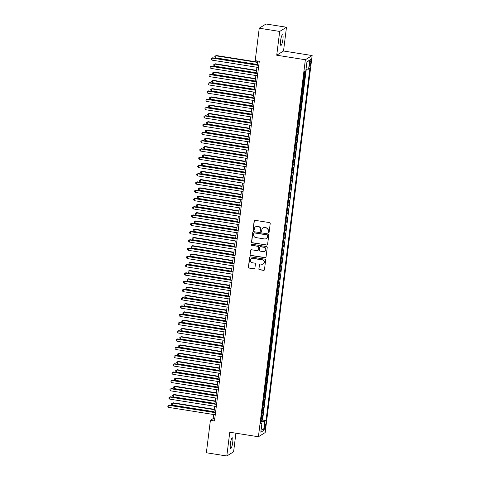 <?xml version="1.0" encoding="UTF-8"?>
<svg xmlns="http://www.w3.org/2000/svg" width="480" height="480" viewBox="0 0 480 480"><rect width="100%" height="100%" fill="white"/><g stroke="black" fill="none" stroke-linecap="round" stroke-linejoin="round"><path stroke-width="0.72" d="M268.5 232.644A0.582 0.564 -121.8 0 0 269.136 232.164L270.21 223.542A0.828 0.804 -121.8 0 0 269.508 222.606L255.054 220.314A0.828 0.804 -121.8 0 0 254.148 220.998L253.074 229.626A0.582 0.564 -121.8 0 0 253.944 230.208A0.582 0.564 -121.8 0 0 254.202 229.8L254.34 228.684A2.652 2.562 -121.8 0 1 257.232 226.494L258.438 226.686A2.652 2.562 -121.8 0 1 260.682 229.692L260.544 230.808A0.582 0.564 -121.8 0 0 261.408 231.39A0.582 0.564 -121.8 0 0 261.666 230.982L261.804 229.866A2.652 2.562 -121.8 0 1 264.696 227.676L265.902 227.868A2.652 2.562 -121.8 0 1 268.146 230.874L268.008 231.99A0.582 0.564 -121.8 0 0 268.5 232.644M262.98 228.018L263.16 227.904A2.652 2.562 -121.8 0 1 264.882 227.562L266.088 227.754A2.652 2.562 -121.8 0 1 268.332 230.76L268.194 231.876A0.582 0.564 -121.8 0 0 268.962 232.506M254.61 220.374A0.828 0.804 -121.8 0 0 254.334 220.89L253.26 229.512A0.582 0.564 -121.8 0 0 254.028 230.142M255.51 226.836L255.696 226.722A2.652 2.562 -121.8 0 1 257.418 226.38L258.618 226.572A2.652 2.562 -121.8 0 1 260.868 229.578L260.724 230.694A0.582 0.564 -121.8 0 0 261.498 231.324M232.716 442.422A5.406 1.062 99 0 0 232.392 437.814A5.406 1.062 99 0 0 230.37 443.88A5.406 1.062 99 0 0 230.7 448.488A5.406 1.062 99 0 0 232.716 442.422M282.924 39.36A5.406 1.062 99 0 0 282.594 34.752A5.406 1.062 99 0 0 280.572 40.812A5.406 1.062 99 0 0 280.902 45.426A5.406 1.062 99 0 0 282.924 39.36M265.554 426.234A2.7 0.528 99 0 0 265.386 423.93A2.7 0.528 99 0 0 264.378 426.96A2.7 0.528 99 0 0 264.54 429.264A2.7 0.528 99 0 0 265.554 426.234M258.798 268.782A0.828 0.804 -121.8 0 0 259.5 269.724L263.556 270.366A0.828 0.804 -121.8 0 0 264.462 269.682L265.656 260.106A0.828 0.804 -121.8 0 0 264.954 259.164L250.5 256.878A0.828 0.804 -121.8 0 0 249.594 257.562L248.406 267.138A0.828 0.804 -121.8 0 0 249.108 268.074L254.004 268.854A0.828 0.804 -121.8 0 0 254.904 268.17L255.42 264.072A0.828 0.804 -121.8 0 0 254.718 263.13L252.288 262.746A2.22 2.142 -121.8 0 1 251.388 258.69A2.22 2.142 -121.8 0 1 252.828 258.402L262.344 259.914A2.22 2.142 -121.8 0 1 263.238 263.97A2.22 2.142 -121.8 0 1 261.798 264.252L260.214 264A0.828 0.804 -121.8 0 0 259.314 264.684L258.984 268.668A0.828 0.804 -121.8 0 0 259.686 269.61L263.742 270.252A0.828 0.804 -121.8 0 0 264.18 270.198M229.77 432.228L226.812 456L206.364 452.76L210.402 420.312L214.494 420.954L259.29 61.302L255.204 60.654L259.242 28.2L279.69 31.44L276.732 55.212L305.358 59.742L258.402 436.764L229.77 432.228M266.7 245.124A0.828 0.804 -121.8 0 0 267.606 244.44L268.8 234.864A0.828 0.804 -121.8 0 0 268.098 233.928L253.644 231.636A0.828 0.804 -121.8 0 0 252.738 232.32L251.55 241.896A0.828 0.804 -121.8 0 0 252.252 242.838L266.886 245.01A0.828 0.804 -121.8 0 0 267.324 244.956M267.228 247.482L266.034 257.064A0.828 0.804 -121.8 0 1 265.128 257.748L250.68 255.456A0.828 0.804 -121.8 0 1 249.978 254.52L250.488 250.422A0.828 0.804 -121.8 0 1 251.388 249.738L257.25 250.662A0.828 0.804 -121.8 0 0 258.156 249.978L258.492 247.26A0.828 0.804 -121.8 0 0 257.79 246.324L251.688 245.358A0.582 0.564 -121.8 0 1 251.454 244.296A0.582 0.564 -121.8 0 1 251.832 244.218L266.526 246.546A0.828 0.804 -121.8 0 1 267.228 247.482M261.108 420.306L261.966 420.438L262.584 415.482L261.912 415.896L262.326 412.59A3.378 0.552 -172.9 0 1 262.062 412.68M262.14 412.038L262.998 412.17L263.616 407.214L262.944 407.628L263.358 404.322A3.378 0.552 -172.9 0 1 263.088 404.412M263.172 403.77L264.024 403.902L264.642 398.946L263.976 399.36L264.384 396.054A3.378 0.552 -172.9 0 1 264.12 396.144M264.198 395.502L265.056 395.634L265.674 390.678L265.002 391.092L265.416 387.786A3.378 0.552 -172.9 0 1 265.152 387.876M265.23 387.234L266.088 387.366L266.706 382.41L266.034 382.824L266.448 379.518A3.378 0.552 -172.9 0 1 266.178 379.608M266.262 378.966L267.114 379.098L267.732 374.142L267.066 374.556L267.474 371.25A3.378 0.552 -172.9 0 1 267.21 371.34M267.288 370.698L268.146 370.83L268.764 365.874L268.092 366.288L268.506 362.982A3.378 0.552 -172.9 0 1 268.236 363.072M268.32 362.43L269.178 362.562L269.796 357.606L269.124 358.02L269.538 354.714A3.378 0.552 -172.9 0 1 269.268 354.804M269.346 354.162L270.204 354.294L270.822 349.338L270.156 349.752L270.564 346.446A3.378 0.552 -172.9 0 1 270.3 346.536M270.378 345.894L271.236 346.026L271.854 341.07L271.182 341.484L271.596 338.178A3.378 0.552 -172.9 0 1 271.326 338.268M271.41 337.626L272.262 337.758L272.88 332.802L272.214 333.216L272.628 329.91A3.378 0.552 -172.9 0 1 272.358 330M272.436 329.358L273.294 329.49L273.912 324.534L273.24 324.948L273.654 321.642A3.378 0.552 -172.9 0 1 273.39 321.732M273.468 321.09L274.326 321.222L274.944 316.266L274.272 316.68L274.686 313.374A3.378 0.552 -172.9 0 1 274.416 313.464M274.5 312.822L275.352 312.954L275.97 307.998L275.304 308.412L275.712 305.106A3.378 0.552 -172.9 0 1 275.448 305.196M275.526 304.554L276.384 304.692L277.002 299.73L276.33 300.144L276.744 296.838A3.378 0.552 -172.9 0 1 276.48 296.928M276.558 296.286L277.416 296.424L278.034 291.462L277.362 291.876L277.776 288.57A3.378 0.552 -172.9 0 1 277.506 288.66M277.59 288.018L278.442 288.156L279.06 283.194L278.394 283.608L278.802 280.302A3.378 0.552 -172.9 0 1 278.538 280.392M278.616 279.75L279.474 279.888L280.092 274.926L279.42 275.34L279.834 272.034A3.378 0.552 -172.9 0 1 279.564 272.124M279.648 271.482L280.506 271.62L281.124 266.658L280.452 267.072L280.866 263.766A3.378 0.552 -172.9 0 1 280.596 263.856M280.674 263.214L281.532 263.352L282.15 258.39L281.484 258.804L281.892 255.498A3.378 0.552 -172.9 0 1 281.628 255.588M281.706 254.946L282.564 255.084L283.182 250.122L282.51 250.536L282.924 247.23A3.378 0.552 -172.9 0 1 282.654 247.32M282.738 246.678L283.59 246.816L284.208 241.854L283.542 242.268L283.956 238.962A3.378 0.552 -172.9 0 1 283.686 239.052M283.764 238.41L284.622 238.548L285.24 233.586L284.574 234L284.982 230.694A3.378 0.552 -172.9 0 1 284.718 230.784M284.796 230.142L285.654 230.28L286.272 225.318L285.6 225.732L286.014 222.426A3.378 0.552 -172.9 0 1 285.744 222.516M285.828 221.874L286.68 222.012L287.298 217.05L286.632 217.464L287.04 214.158A3.378 0.552 -172.9 0 1 286.776 214.248M286.854 213.606L287.712 213.744L288.33 208.782L287.658 209.196L288.072 205.89A3.378 0.552 -172.9 0 1 287.808 205.98M287.886 205.338L288.744 205.476L289.362 200.514L288.69 200.928L289.104 197.622A3.378 0.552 -172.9 0 1 288.834 197.712M288.918 197.07L289.77 197.208L290.388 192.246L289.722 192.66L290.13 189.354A3.378 0.552 -172.9 0 1 289.866 189.444M289.944 188.802L290.802 188.94L291.42 183.978L290.748 184.392L291.162 181.086A3.378 0.552 -172.9 0 1 290.892 181.176M290.976 180.534L291.834 180.672L292.452 175.71L291.78 176.124L292.194 172.818A3.378 0.552 -172.9 0 1 291.924 172.908M292.002 172.266L292.86 172.404L293.478 167.442L292.812 167.856L293.22 164.55A3.378 0.552 -172.9 0 1 292.956 164.64M293.034 163.998L293.892 164.136L294.51 159.174L293.838 159.588L294.252 156.282A3.378 0.552 -172.9 0 1 293.982 156.372M294.066 155.73L294.924 155.868L295.536 150.906L294.87 151.32L295.284 148.014A3.378 0.552 -172.9 0 1 295.014 148.104M295.092 147.462L295.95 147.6L296.568 142.638L295.902 143.052L296.31 139.746A3.378 0.552 -172.9 0 1 296.046 139.836M296.124 139.194L296.982 139.332L297.6 134.37L296.928 134.784L297.342 131.478A3.378 0.552 -172.9 0 1 297.072 131.568M297.156 130.926L298.008 131.064L298.626 126.102L297.96 126.516L298.368 123.21A3.378 0.552 -172.9 0 1 298.104 123.3M298.182 122.658L299.04 122.796L299.658 117.834L298.986 118.248L299.4 114.942A3.378 0.552 -172.9 0 1 299.136 115.032M299.214 114.39L300.072 114.528L300.69 109.566L300.018 109.98L300.432 106.674A3.378 0.552 -172.9 0 1 300.162 106.764M300.246 106.122L301.098 106.26L301.716 101.298L301.05 101.712L301.458 98.406A3.378 0.552 -172.9 0 1 301.194 98.496M301.272 97.854L302.13 97.992L302.748 93.03L302.076 93.444L302.49 90.138A3.378 0.552 -172.9 0 1 302.226 90.228M302.304 89.586L303.162 89.724L303.78 84.762L303.108 85.176L303.522 81.87A3.378 0.552 -172.9 0 1 303.252 81.96M303.33 81.318L304.188 81.456L304.806 76.494L304.14 76.908A3.378 0.552 -172.9 0 1 303.87 76.998M309.822 62.25L309.594 64.068A2.616 0.516 99 0 0 309.756 66.3A2.616 0.516 99 0 0 310.734 63.366L310.962 61.542A2.616 0.516 99 0 0 310.8 59.31A2.616 0.516 99 0 0 309.822 62.25M305.358 59.742L312.15 55.542L265.188 432.564L258.402 436.764M261.966 420.438L262.584 420.06L266.016 420.606L309.888 68.388L308.604 69.186L306.036 69.144M266.016 420.606L264.732 421.398L263.598 430.494L260.814 432.222L261.942 423.126L260.658 423.918L304.53 71.706L305.814 70.908L306.948 61.812L309.738 60.09L308.604 69.186M304.362 73.05L305.22 73.188L304.548 73.602A3.378 0.552 -172.9 0 1 304.284 73.692M304.188 81.456L303.522 81.87M303.162 89.724L302.49 90.138M302.13 97.992L301.458 98.406M301.098 106.26L300.432 106.674M300.072 114.528L299.4 114.942M299.04 122.796L298.368 123.21M298.008 131.064L297.342 131.478M296.982 139.332L296.31 139.746M295.95 147.6L295.284 148.014M294.924 155.868L294.252 156.282M293.892 164.136L293.22 164.55M292.86 172.404L292.194 172.818M291.834 180.672L291.162 181.086M290.802 188.94L290.13 189.354M289.77 197.208L289.104 197.622M288.744 205.476L288.072 205.89M287.712 213.744L287.04 214.158M286.68 222.012L286.014 222.426M285.654 230.28L284.982 230.694M284.622 238.548L283.956 238.962M283.59 246.816L282.924 247.23M282.564 255.084L281.892 255.498M281.532 263.352L280.866 263.766M280.506 271.62L279.834 272.034M279.474 279.888L278.802 280.302M278.442 288.156L277.776 288.57M277.416 296.424L276.744 296.838M276.384 304.692L275.712 305.106M275.352 312.954L274.686 313.374M274.326 321.222L273.654 321.642M273.294 329.49L272.628 329.91M272.262 337.758L271.596 338.178M271.236 346.026L270.564 346.446M270.204 354.294L269.538 354.714M269.178 362.562L268.506 362.982M268.146 370.83L267.474 371.25M267.114 379.098L266.448 379.518M266.088 387.366L265.416 387.786M265.056 395.634L264.384 396.054M264.024 403.902L263.358 404.322M262.998 412.17L262.326 412.59M262.584 420.06L306.288 69.144M305.22 73.188L305.478 71.118M276.732 55.212L283.518 51.012L286.482 27.24L279.69 31.44M286.482 27.24L266.034 24L259.242 28.2M226.812 456L233.598 451.8L235.914 433.2M283.518 51.012L312.15 55.542M213.666 414.522L213.156 418.608L210.402 420.312M257.694 61.044L257.22 64.854M256.92 67.266L256.188 73.122M255.888 75.534L255.162 81.39M254.856 83.802L254.13 89.652M253.83 92.07L253.098 97.92M252.798 100.338L252.072 106.188M251.772 108.606L251.04 114.456M250.74 116.874L250.008 122.724M249.708 125.142L248.982 130.992M248.682 133.41L247.95 139.26M247.65 141.678L246.918 147.528M246.618 149.946L245.892 155.796M245.592 158.214L244.86 164.064M244.56 166.482L243.834 172.332M243.528 174.75L242.802 180.6M242.502 183.018L241.77 188.868M241.47 191.286L240.744 197.136M240.438 199.554L239.712 205.404M239.412 207.822L238.68 213.672M238.38 216.09L237.654 221.94M237.354 224.358L236.622 230.208M236.322 232.626L235.59 238.476M235.29 240.894L234.564 246.744M234.264 249.162L233.532 255.012M233.232 257.43L232.506 263.28M232.2 265.698L231.474 271.548M231.174 273.966L230.442 279.816M230.142 282.234L229.416 288.084M229.11 290.502L228.384 296.352M228.084 298.77L227.352 304.62M227.052 307.038L226.326 312.888M226.026 315.306L225.294 321.156M224.994 323.574L224.262 329.424M223.962 331.842L223.236 337.692M222.936 340.11L222.204 345.96M221.904 348.378L221.178 354.228M220.872 356.646L220.146 362.496M219.846 364.914L219.114 370.764M218.814 373.182L218.088 379.032M217.782 381.45L217.056 387.3M216.756 389.718L216.024 395.568M215.724 397.986L214.998 403.836M214.698 406.254L213.966 412.104M214.758 418.86L213.156 418.608M261.942 423.126L260.814 422.694M260.982 421.338L264.732 421.398M306.906 62.166L309.738 60.09M263.598 430.494L261.294 428.334M253.2 231.696A0.828 0.804 -121.8 0 0 252.924 232.206L251.73 241.782A0.828 0.804 -121.8 0 0 252.432 242.724L266.886 245.01M267.564 235.578A0.582 0.564 -121.8 0 0 267.072 234.924L254.388 232.914A0.582 0.564 -121.8 0 0 253.752 233.394L253.608 234.57A2.652 2.562 -121.8 0 0 255.852 237.576L264.522 238.944A2.652 2.562 -121.8 0 0 267.414 236.754L267.744 235.464A0.582 0.564 -121.8 0 0 267.252 234.81L267.072 234.924M254.01 232.986L254.196 232.872A0.582 0.564 -121.8 0 1 254.568 232.8L267.252 234.81M266.244 238.608L266.424 238.494A2.652 2.562 -121.8 0 0 267.6 236.646L267.414 236.754M267.744 235.464L267.6 236.646M250.95 249.792A0.828 0.804 -121.8 0 0 250.668 250.308L250.158 254.406A0.828 0.804 -121.8 0 0 250.86 255.342L265.314 257.634A0.828 0.804 -121.8 0 0 265.752 257.574M257.79 250.554L257.97 250.446A0.828 0.804 -121.8 0 0 258.336 249.864L258.678 247.146A0.828 0.804 -121.8 0 0 257.976 246.21L251.688 245.358M251.55 244.248A0.582 0.564 -121.8 0 0 251.874 245.244M263.334 251.628A2.22 2.142 -121.8 0 0 265.716 249.036A2.22 2.142 -121.8 0 0 263.874 247.284L260.52 246.756A0.828 0.804 -121.8 0 0 259.62 247.44L259.278 250.158A0.828 0.804 -121.8 0 0 259.98 251.094L263.334 251.628M264.768 251.34L264.954 251.226A2.22 2.142 -121.8 0 0 264.054 247.17L263.874 247.284M259.986 246.858L260.166 246.75A0.828 0.804 -121.8 0 1 260.706 246.642L264.054 247.17M259.776 264.06A0.828 0.804 -121.8 0 0 259.494 264.57L258.984 268.668M263.238 263.97L263.424 263.856A2.22 2.142 -121.8 0 0 262.524 259.8L262.344 259.914M251.388 258.69L251.574 258.576A2.22 2.142 -121.8 0 1 253.014 258.288L262.524 259.8M250.056 256.932A0.828 0.804 -121.8 0 0 249.78 257.448L248.586 267.024A0.828 0.804 -121.8 0 0 249.288 267.96L254.184 268.74A0.828 0.804 -121.8 0 0 254.628 268.68M257.568 62.052L216.342 55.524L215.88 55.806L215.622 57.876L257.268 64.47M257.526 62.406L215.88 55.806L214.878 56.172L216.342 55.524M215.622 57.876L214.776 57L214.878 56.172M258.816 65.106L212.67 57.792L212.214 58.08L258.774 65.454M211.956 60.144L211.104 59.274L211.206 58.446L212.214 58.08L211.956 60.144L258.516 67.518M211.206 58.446L212.67 57.792M256.536 70.32L215.31 63.792L214.848 64.074L214.596 66.144L256.236 72.738M256.494 70.674L214.848 64.074L213.846 64.44L215.31 63.792M214.596 66.144L213.744 65.268L213.846 64.44M255.51 78.588L214.278 72.06L213.822 72.342L213.564 74.412L255.204 81.006M255.462 78.942L213.822 72.342L212.82 72.708L214.278 72.06M213.564 74.412L212.712 73.536L212.82 72.708M254.478 86.856L213.252 80.328L212.79 80.61L212.532 82.68L254.178 89.274M254.436 87.21L212.79 80.61L211.788 80.976L213.252 80.328M212.532 82.68L211.686 81.804L211.788 80.976M253.446 95.124L212.22 88.596L211.764 88.878L211.506 90.948L253.146 97.542M253.404 95.478L211.764 88.878L210.756 89.244L212.22 88.596M211.506 90.948L210.654 90.072L210.756 89.244M257.79 73.374L211.638 66.06L211.182 66.348L257.748 73.722M210.924 68.412L210.078 67.542L210.18 66.714L211.182 66.348L210.924 68.412L257.49 75.786M210.18 66.714L211.638 66.06M256.758 81.642L210.612 74.328L210.15 74.616L256.716 81.99M209.892 76.68L209.046 75.81L209.148 74.982L210.15 74.616L209.892 76.68L256.458 84.054M209.148 74.982L210.612 74.328M255.726 89.91L209.58 82.596L209.124 82.884L255.684 90.258M208.866 84.948L208.014 84.078L208.122 83.25L209.124 82.884L208.866 84.948L255.426 92.322M208.122 83.25L209.58 82.596M254.7 98.178L208.548 90.864L208.092 91.152L254.658 98.526M207.834 93.216L206.988 92.346L207.09 91.518L208.092 91.152L207.834 93.216L254.4 100.59M207.09 91.518L208.548 90.864M252.42 103.392L211.188 96.864L210.732 97.146L210.474 99.216L252.12 105.81M252.372 103.746L210.732 97.146L209.73 97.512L211.188 96.864M210.474 99.216L209.628 98.34L209.73 97.512M253.668 106.446L207.522 99.132L207.06 99.42L253.626 106.794M206.802 101.484L205.956 100.614L206.058 99.786L207.06 99.42L206.802 101.484L253.368 108.858M206.058 99.786L207.522 99.132M251.388 111.66L210.162 105.132L209.7 105.414L209.442 107.484L251.088 114.078M251.346 112.014L209.7 105.414L208.698 105.78L210.162 105.132M209.442 107.484L208.596 106.608L208.698 105.78M252.642 114.714L206.49 107.4L206.034 107.688L252.594 115.062M205.776 109.752L204.924 108.882L205.032 108.054L206.034 107.688L205.776 109.752L252.336 117.126M205.032 108.054L206.49 107.4M250.356 119.928L209.13 113.4L208.674 113.682L208.416 115.752L250.056 122.346M250.314 120.282L208.674 113.682L207.666 114.048L209.13 113.4M208.416 115.752L207.564 114.876L207.666 114.048M251.61 122.982L205.464 115.668L205.002 115.956L251.568 123.33M204.744 118.02L203.898 117.15L204 116.322L205.002 115.956L204.744 118.02L251.31 125.394M204 116.322L205.464 115.668M249.33 128.196L208.098 121.668L207.642 121.95L207.384 124.02L249.03 130.614M249.288 128.55L207.642 121.95L206.64 122.316L208.098 121.668M207.384 124.02L206.538 123.144L206.64 122.316M250.578 131.25L204.432 123.936L203.97 124.224L250.536 131.598M203.718 126.288L202.866 125.418L202.968 124.59L203.97 124.224L203.718 126.288L250.278 133.662M202.968 124.59L204.432 123.936M248.298 136.464L207.072 129.936L206.61 130.218L206.352 132.288L247.998 138.882M248.256 136.818L206.61 130.218L205.608 130.584L207.072 129.936M206.352 132.288L205.506 131.412L205.608 130.584M249.552 139.518L203.4 132.204L202.944 132.492L249.504 139.866M202.686 134.556L201.84 133.686L201.942 132.858L202.944 132.492L202.686 134.556L249.246 141.93M201.942 132.858L203.4 132.204M247.272 144.732L206.04 138.204L205.584 138.486L205.326 140.556L246.966 147.15M247.224 145.086L205.584 138.486L204.582 138.852L206.04 138.204M205.326 140.556L204.474 139.68L204.582 138.852M248.52 147.786L202.374 140.472L201.912 140.76L248.478 148.134M201.654 142.824L200.808 141.954L200.91 141.126L201.912 140.76L201.654 142.824L248.22 150.198M200.91 141.126L202.374 140.472M246.24 153L205.008 146.472L204.552 146.754L204.294 148.824L245.94 155.418M246.198 153.354L204.552 146.754L203.55 147.12L205.008 146.472M204.294 148.824L203.448 147.948L203.55 147.12M247.488 156.054L201.342 148.74L200.886 149.028L247.446 156.402M200.628 151.092L199.776 150.222L199.878 149.394L200.886 149.028L200.628 151.092L247.188 158.466M199.878 149.394L201.342 148.74M245.208 161.268L203.982 154.74L203.52 155.022L203.268 157.092L244.908 163.686M245.166 161.622L203.52 155.022L202.518 155.388L203.982 154.74M203.268 157.092L202.416 156.216L202.518 155.388M246.462 164.322L200.31 157.008L199.854 157.296L246.414 164.67M199.596 159.36L198.75 158.49L198.852 157.662L199.854 157.296L199.596 159.36L246.162 166.734M198.852 157.662L200.31 157.008M244.182 169.536L202.95 163.008L202.494 163.29L202.236 165.36L243.876 171.954M244.134 169.89L202.494 163.29L201.492 163.656L202.95 163.008M202.236 165.36L201.384 164.484L201.492 163.656M245.43 172.59L199.284 165.276L198.822 165.564L245.388 172.938M198.564 167.628L197.718 166.758L197.82 165.93L198.822 165.564L198.564 167.628L245.13 175.002M197.82 165.93L199.284 165.276M243.15 177.804L201.924 171.276L201.462 171.558L201.204 173.628L242.85 180.222M243.108 178.158L201.462 171.558L200.46 171.924L201.924 171.276M201.204 173.628L200.358 172.752L200.46 171.924M244.398 180.858L198.252 173.544L197.796 173.832L244.356 181.206M197.538 175.896L196.686 175.026L196.788 174.198L197.796 173.832L197.538 175.896L244.098 183.27M196.788 174.198L198.252 173.544M242.118 186.072L200.892 179.544L200.43 179.826L200.178 181.896L241.818 188.49M242.076 186.426L200.43 179.826L199.428 180.192L200.892 179.544M200.178 181.896L199.326 181.02L199.428 180.192M243.372 189.126L197.22 181.812L196.764 182.1L243.33 189.474M196.506 184.164L195.66 183.294L195.762 182.466L196.764 182.1L196.506 184.164L243.072 191.538M195.762 182.466L197.22 181.812M241.092 194.34L199.86 187.812L199.404 188.094L199.146 190.164L240.792 196.758M241.044 194.694L199.404 188.094L198.402 188.46L199.86 187.812M199.146 190.164L198.3 189.288L198.402 188.46M242.34 197.394L196.194 190.08L195.732 190.368L242.298 197.742M195.474 192.432L194.628 191.562L194.73 190.734L195.732 190.368L195.474 192.432L242.04 199.806M194.73 190.734L196.194 190.08M240.06 202.608L198.834 196.08L198.372 196.362L198.114 198.432L239.76 205.026M240.018 202.962L198.372 196.362L197.37 196.728L198.834 196.08M198.114 198.432L197.268 197.556L197.37 196.728M241.314 205.662L195.162 198.348L194.706 198.636L241.266 206.01M194.448 200.7L193.596 199.824L193.704 199.002L194.706 198.636L194.448 200.7L241.008 208.074M193.704 199.002L195.162 198.348M239.028 210.876L197.802 204.348L197.346 204.63L197.088 206.7L238.728 213.294M238.986 211.23L197.346 204.63L196.338 204.996L197.802 204.348M197.088 206.7L196.236 205.824L196.338 204.996M240.282 213.93L194.136 206.616L193.674 206.904L240.24 214.278M193.416 208.968L192.57 208.092L192.672 207.27L193.674 206.904L193.416 208.968L239.982 216.342M192.672 207.27L194.136 206.616M238.002 219.144L196.77 212.616L196.314 212.898L196.056 214.968L237.702 221.562M237.96 219.498L196.314 212.898L195.312 213.264L196.77 212.616M196.056 214.968L195.21 214.092L195.312 213.264M239.25 222.198L193.104 214.884L192.642 215.172L239.208 222.546M192.39 217.236L191.538 216.36L191.64 215.538L192.642 215.172L192.39 217.236L238.95 224.61M191.64 215.538L193.104 214.884M236.97 227.412L195.744 220.884L195.282 221.166L195.024 223.236L236.67 229.83M236.928 227.766L195.282 221.166L194.28 221.532L195.744 220.884M195.024 223.236L194.178 222.36L194.28 221.532M238.224 230.466L192.072 223.152L191.616 223.44L238.176 230.814M191.358 225.504L190.506 224.628L190.614 223.806L191.616 223.44L191.358 225.504L237.918 232.878M190.614 223.806L192.072 223.152M235.944 235.68L194.712 229.152L194.256 229.434L193.998 231.504L235.638 238.098M235.896 236.034L194.256 229.434L193.254 229.8L194.712 229.152M193.998 231.504L193.146 230.628L193.254 229.8M237.192 238.734L191.046 231.42L190.584 231.708L237.15 239.082M190.326 233.772L189.48 232.896L189.582 232.074L190.584 231.708L190.326 233.772L236.892 241.146M189.582 232.074L191.046 231.42M234.912 243.948L193.68 237.42L193.224 237.702L192.966 239.772L234.612 246.366M234.87 244.302L193.224 237.702L192.222 238.068L193.68 237.42M192.966 239.772L192.12 238.896L192.222 238.068M236.16 247.002L190.014 239.688L189.558 239.976L236.118 247.35M189.3 242.04L188.448 241.164L188.55 240.342L189.558 239.976L189.3 242.04L235.86 249.414M188.55 240.342L190.014 239.688M233.88 252.216L192.654 245.688L192.192 245.97L191.934 248.04L233.58 254.634M233.838 252.57L192.192 245.97L191.19 246.336L192.654 245.688M191.934 248.04L191.088 247.164L191.19 246.336M235.134 255.27L188.982 247.956L188.526 248.244L235.086 255.618M188.268 250.308L187.422 249.432L187.524 248.61L188.526 248.244L188.268 250.308L234.834 257.682M187.524 248.61L188.982 247.956M232.854 260.484L191.622 253.956L191.166 254.238L190.908 256.308L232.548 262.902M232.806 260.838L191.166 254.238L190.164 254.604L191.622 253.956M190.908 256.308L190.056 255.432L190.164 254.604M234.102 263.538L187.956 256.224L187.494 256.512L234.06 263.886M187.236 258.576L186.39 257.7L186.492 256.878L187.494 256.512L187.236 258.576L233.802 265.95M186.492 256.878L187.956 256.224M231.822 268.752L190.596 262.224L190.134 262.506L189.876 264.576L231.522 271.17M231.78 269.106L190.134 262.506L189.132 262.872L190.596 262.224M189.876 264.576L189.03 263.7L189.132 262.872M230.79 277.02L189.564 270.492L189.102 270.774L188.85 272.844L230.49 279.438M230.748 277.374L189.102 270.774L188.1 271.14L189.564 270.492M188.85 272.844L187.998 271.968L188.1 271.14M229.764 285.288L188.532 278.76L188.076 279.042L187.818 281.112L229.464 287.706M229.716 285.642L188.076 279.042L187.074 279.408L188.532 278.76M187.818 281.112L186.972 280.236L187.074 279.408M233.07 271.806L186.924 264.492L186.468 264.78L233.028 272.154M186.21 266.844L185.358 265.968L185.46 265.146L186.468 264.78L186.21 266.844L232.77 274.218M185.46 265.146L186.924 264.492M232.044 280.074L185.892 272.76L185.436 273.048L232.002 280.422M185.178 275.112L184.332 274.236L184.434 273.414L185.436 273.048L185.178 275.112L231.744 282.486M184.434 273.414L185.892 272.76M231.012 288.342L184.866 281.028L184.404 281.316L230.97 288.69M184.146 283.38L183.3 282.504L183.402 281.682L184.404 281.316L184.146 283.38L230.712 290.754M183.402 281.682L184.866 281.028M228.732 293.556L187.506 287.028L187.044 287.31L186.786 289.38L228.432 295.974M228.69 293.91L187.044 287.31L186.042 287.676L187.506 287.028M186.786 289.38L185.94 288.504L186.042 287.676M229.986 296.61L183.834 289.296L183.378 289.584L229.938 296.958M183.12 291.648L182.268 290.772L182.376 289.95L183.378 289.584L183.12 291.648L229.68 299.022M182.376 289.95L183.834 289.296M227.7 301.824L186.474 295.296L186.018 295.578L185.76 297.648L227.4 304.242M227.658 302.178L186.018 295.578L185.01 295.944L186.474 295.296M185.76 297.648L184.908 296.772L185.01 295.944M228.954 304.878L182.808 297.564L182.346 297.852L228.912 305.226M182.088 299.916L181.242 299.04L181.344 298.218L182.346 297.852L182.088 299.916L228.654 307.29M181.344 298.218L182.808 297.564M226.674 310.092L185.442 303.564L184.986 303.846L184.728 305.916L226.374 312.51M226.632 310.446L184.986 303.846L183.984 304.212L185.442 303.564M184.728 305.916L183.882 305.04L183.984 304.212M227.922 313.146L181.776 305.832L181.314 306.12L227.88 313.494M181.062 308.184L180.21 307.308L180.312 306.486L181.314 306.12L181.062 308.184L227.622 315.558M180.312 306.486L181.776 305.832M225.642 318.36L184.416 311.832L183.954 312.114L183.696 314.184L225.342 320.778M225.6 318.714L183.954 312.114L182.952 312.48L184.416 311.832M183.696 314.184L182.85 313.308L182.952 312.48M226.896 321.414L180.744 314.1L180.288 314.388L226.848 321.762M180.03 316.452L179.178 315.576L179.286 314.754L180.288 314.388L180.03 316.452L226.59 323.826M179.286 314.754L180.744 314.1M224.616 326.628L183.384 320.1L182.928 320.382L182.67 322.452L224.31 329.046M224.568 326.982L182.928 320.382L181.92 320.748L183.384 320.1M182.67 322.452L181.818 321.576L181.92 320.748M225.864 329.682L179.718 322.368L179.256 322.656L225.822 330.03M178.998 324.72L178.152 323.844L178.254 323.022L179.256 322.656L178.998 324.72L225.564 332.094M178.254 323.022L179.718 322.368M223.584 334.896L182.352 328.368L181.896 328.65L181.638 330.72L223.284 337.314M223.542 335.25L181.896 328.65L180.894 329.016L182.352 328.368M181.638 330.72L180.792 329.844L180.894 329.016M224.832 337.95L178.686 330.636L178.23 330.924L224.79 338.298M177.972 332.988L177.12 332.112L177.222 331.29L178.23 330.924L177.972 332.988L224.532 340.362M177.222 331.29L178.686 330.636M222.552 343.164L181.326 336.636L180.864 336.918L180.606 338.988L222.252 345.582M222.51 343.518L180.864 336.918L179.862 337.284L181.326 336.636M180.606 338.988L179.76 338.112L179.862 337.284M223.806 346.218L177.654 338.904L177.198 339.192L223.758 346.566M176.94 341.256L176.094 340.38L176.196 339.558L177.198 339.192L176.94 341.256L223.506 348.63M176.196 339.558L177.654 338.904M221.526 351.432L180.294 344.904L179.838 345.186L179.58 347.256L221.22 353.85M221.478 351.78L179.838 345.186L178.836 345.552L180.294 344.904M179.58 347.256L178.728 346.38L178.836 345.552M222.774 354.486L176.628 347.172L176.166 347.46L222.732 354.834M175.908 349.524L175.062 348.648L175.164 347.826L176.166 347.46L175.908 349.524L222.474 356.898M175.164 347.826L176.628 347.172M220.494 359.7L179.268 353.172L178.806 353.454L178.548 355.524L220.194 362.118M220.452 360.048L178.806 353.454L177.804 353.82L179.268 353.172M178.548 355.524L177.702 354.648L177.804 353.82M221.742 362.754L175.596 355.44L175.14 355.728L221.7 363.102M174.882 357.792L174.03 356.916L174.132 356.094L175.14 355.728L174.882 357.792L221.442 365.166M174.132 356.094L175.596 355.44M219.462 367.968L178.236 361.44L177.774 361.722L177.522 363.792L219.162 370.386M219.42 368.316L177.774 361.722L176.772 362.088L178.236 361.44M177.522 363.792L176.67 362.916L176.772 362.088M220.716 371.022L174.564 363.708L174.108 363.996L220.674 371.37M173.85 366.06L173.004 365.184L173.106 364.362L174.108 363.996L173.85 366.06L220.416 373.434M173.106 364.362L174.564 363.708M218.436 376.236L177.204 369.708L176.748 369.99L176.49 372.06L218.136 378.654M218.388 376.584L176.748 369.99L175.746 370.356L177.204 369.708M176.49 372.06L175.638 371.184L175.746 370.356M219.684 379.29L173.538 371.976L173.076 372.264L219.642 379.638M172.818 374.328L171.972 373.452L172.074 372.63L173.076 372.264L172.818 374.328L219.384 381.702M172.074 372.63L173.538 371.976M217.404 384.504L176.178 377.976L175.716 378.258L175.458 380.328L217.104 386.922M217.362 384.852L175.716 378.258L174.714 378.624L176.178 377.976M175.458 380.328L174.612 379.452L174.714 378.624M218.658 387.558L172.506 380.244L172.05 380.532L218.61 387.906M171.792 382.596L170.94 381.72L171.048 380.898L172.05 380.532L171.792 382.596L218.352 389.97M171.048 380.898L172.506 380.244M216.372 392.772L175.146 386.244L174.69 386.526L174.432 388.596L216.072 395.19M216.33 393.12L174.69 386.526L173.682 386.892L175.146 386.244M174.432 388.596L173.58 387.72L173.682 386.892M217.626 395.826L171.474 388.512L171.018 388.794L217.584 396.174M170.76 390.864L169.914 389.988L170.016 389.166L171.018 388.794L170.76 390.864L217.326 398.238M170.016 389.166L171.474 388.512M215.346 401.04L174.114 394.512L173.658 394.794L173.4 396.864L215.046 403.458M215.304 401.388L173.658 394.794L172.656 395.16L174.114 394.512M173.4 396.864L172.554 395.988L172.656 395.16M216.594 404.094L170.448 396.78L169.986 397.062L216.552 404.442M169.728 399.132L168.882 398.256L168.984 397.434L169.986 397.062L169.728 399.132L216.294 406.506M168.984 397.434L170.448 396.78M214.314 409.308L173.088 402.78L172.626 403.062L172.368 405.132L214.014 411.726M214.272 409.656L172.626 403.062L171.624 403.428L173.088 402.78M172.368 405.132L171.522 404.256L171.624 403.428M215.568 412.362L169.416 405.048L168.96 405.33L215.52 412.71M168.702 407.4L167.85 406.524L167.958 405.702L168.96 405.33L168.702 407.4L215.262 414.774M167.958 405.702L169.416 405.048M304.14 76.908L304.548 73.602M309.96 61.386L310.962 61.542M309.702 63.198L310.734 63.366"/></g></svg>
